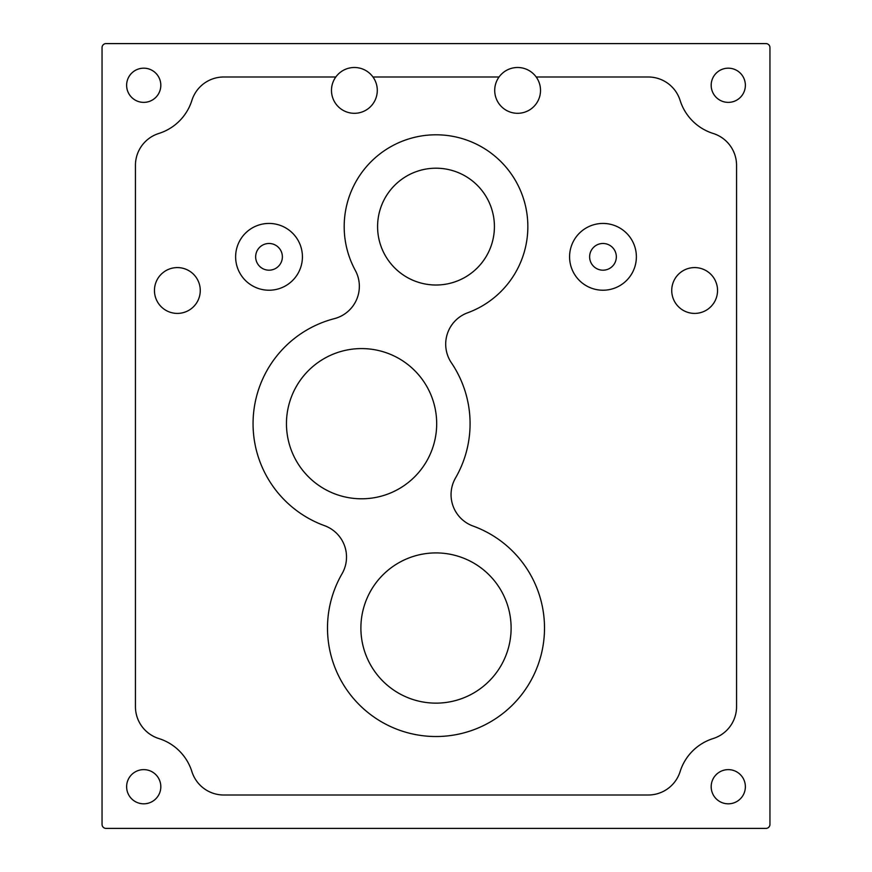 <?xml version="1.0" encoding="UTF-8"?>
<svg xmlns="http://www.w3.org/2000/svg" width="872" height="872" viewBox="0 0 872 872"><rect width="100%" height="100%" fill="white"/><g stroke="black" fill="none" stroke-linecap="round" stroke-linejoin="round"><path stroke-width="1.31" d="M671.734 290.496A22.912 22.912 0 0 0 694.635 313.408A22.912 22.912 0 0 0 717.547 290.496A22.912 22.912 0 0 0 694.635 267.584A22.912 22.912 0 0 0 671.734 290.496M154.453 290.496A22.912 22.912 0 0 0 177.365 313.408A22.912 22.912 0 0 0 200.266 290.496A22.912 22.912 0 0 0 177.365 267.584A22.912 22.912 0 0 0 154.453 290.496M335.807 76.998A22.912 22.912 0 0 0 354.392 113.306A22.912 22.912 0 0 0 372.965 76.998A22.912 22.912 0 0 0 335.807 76.998L223.766 76.998A33.398 33.398 0 0 0 191.895 100.389A50.5 50.5 0 0 1 158.835 133.46A33.398 33.398 0 0 0 135.443 165.32L135.443 706.68A33.398 33.398 0 0 0 158.835 738.54A50.5 50.5 0 0 1 191.895 771.611A33.398 33.398 0 0 0 223.766 795.002L648.234 795.002A33.398 33.398 0 0 0 680.106 771.611A50.5 50.5 0 0 1 713.165 738.54A33.398 33.398 0 0 0 736.557 706.68L736.557 165.32A33.398 33.398 0 0 0 713.165 133.46A50.5 50.5 0 0 1 680.106 100.389A33.398 33.398 0 0 0 648.234 76.998L536.193 76.998A22.912 22.912 0 0 0 499.035 76.998L372.965 76.998M499.035 76.998A22.912 22.912 0 0 0 517.608 113.306A22.912 22.912 0 0 0 536.193 76.998M324.526 525.663A33.398 33.398 0 0 1 342.042 573.754A108.499 108.499 0 0 0 436 736.524A108.499 108.499 0 0 0 473.049 526.045A33.398 33.398 0 0 1 455.533 477.954A108.499 108.499 0 0 0 451.434 362.872A33.398 33.398 0 0 1 467.599 312.808A91.8 91.8 0 0 0 436 134.8A91.8 91.8 0 0 0 355.307 270.396A33.398 33.398 0 0 1 334.347 318.651A108.499 108.499 0 0 0 324.526 525.663M302.421 256.826A33.398 33.398 0 0 0 269.023 223.439A33.398 33.398 0 0 0 235.625 256.826A33.398 33.398 0 0 0 269.023 290.223A33.398 33.398 0 0 0 302.421 256.826M636.375 256.826A33.398 33.398 0 0 0 602.977 223.439A33.398 33.398 0 0 0 569.579 256.826A33.398 33.398 0 0 0 602.977 290.223A33.398 33.398 0 0 0 636.375 256.826M255.66 256.826A13.363 13.363 0 0 0 269.023 270.189A13.363 13.363 0 0 0 282.375 256.826A13.363 13.363 0 0 0 269.023 243.473A13.363 13.363 0 0 0 255.66 256.826M589.625 256.826A13.363 13.363 0 0 0 602.977 270.189A13.363 13.363 0 0 0 616.341 256.826A13.363 13.363 0 0 0 602.977 243.473A13.363 13.363 0 0 0 589.625 256.826M360.888 628.025A75.112 75.112 0 0 0 436 703.137A75.112 75.112 0 0 0 511.112 628.025A75.112 75.112 0 0 0 436 552.913A75.112 75.112 0 0 0 360.888 628.025M286.463 423.683A75.112 75.112 0 0 0 361.575 498.795A75.112 75.112 0 0 0 436.687 423.683A75.112 75.112 0 0 0 361.575 348.582A75.112 75.112 0 0 0 286.463 423.683M377.587 226.611A58.413 58.413 0 0 0 436 285.013A58.413 58.413 0 0 0 494.413 226.611A58.413 58.413 0 0 0 436 168.198A58.413 58.413 0 0 0 377.587 226.611M711.181 786.718A17.102 17.102 0 0 0 728.284 803.821A17.102 17.102 0 0 0 745.375 786.718A17.102 17.102 0 0 0 728.284 769.627A17.102 17.102 0 0 0 711.181 786.718M126.625 786.718A17.102 17.102 0 0 0 143.716 803.821A17.102 17.102 0 0 0 160.819 786.718A17.102 17.102 0 0 0 143.716 769.627A17.102 17.102 0 0 0 126.625 786.718M126.625 85.282A17.102 17.102 0 0 0 143.716 102.373A17.102 17.102 0 0 0 160.819 85.282A17.102 17.102 0 0 0 143.716 68.18A17.102 17.102 0 0 0 126.625 85.282M711.181 85.282A17.102 17.102 0 0 0 728.284 102.373A17.102 17.102 0 0 0 745.375 85.282A17.102 17.102 0 0 0 728.284 68.18A17.102 17.102 0 0 0 711.181 85.282M102.046 47.611L102.046 824.389A4.011 4.011 0 0 0 106.046 828.4L765.954 828.4A4.011 4.011 0 0 0 769.954 824.389L769.954 47.611A4.011 4.011 0 0 0 765.954 43.6L106.046 43.6A4.011 4.011 0 0 0 102.046 47.611"/></g></svg>
